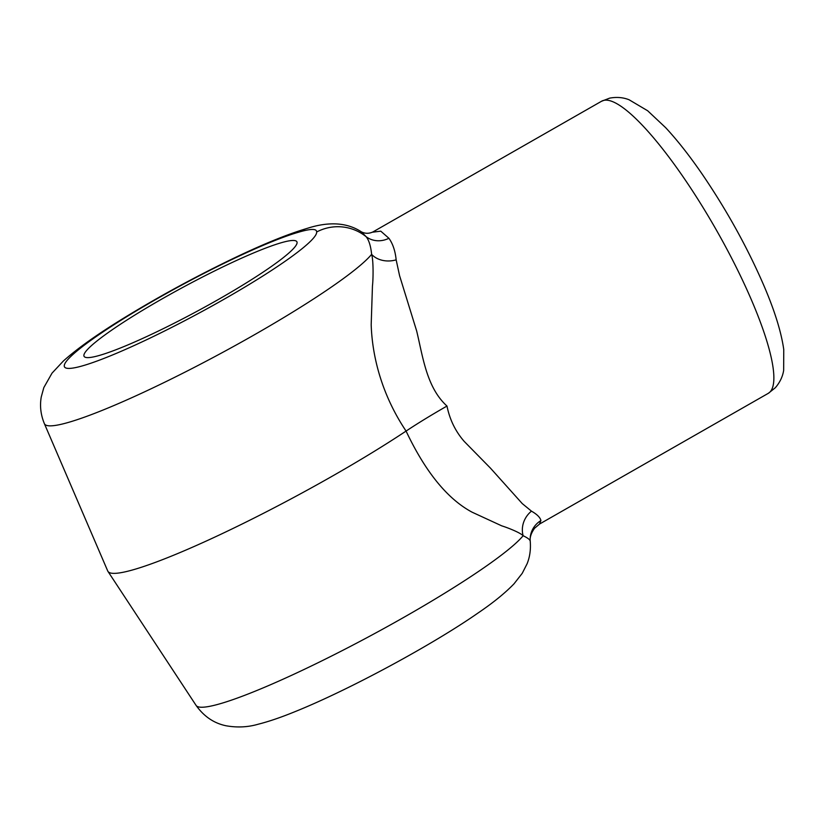 <?xml version="1.0" encoding="UTF-8"?>
<svg xmlns="http://www.w3.org/2000/svg" width="825" height="825" viewBox="0 0 825 825"><rect width="100%" height="100%" fill="white"/><g stroke="black" fill="none" stroke-linecap="round" stroke-linejoin="round"><path stroke-width="1.24" d="M292.988 240.467A120.842 13.891 -28.3 0 0 170.816 293.978A120.842 13.891 -28.3 0 0 84.336 356.689A120.842 13.891 -28.3 0 0 197.062 311.272A120.842 13.891 -28.3 0 0 297.041 242.158A120.842 13.891 -28.3 0 0 292.988 240.467M531.465 511.149A22.419 20.264 -55.7 0 0 523.132 535.734A187.718 21.574 -28.3 0 1 349.614 646.81A187.718 21.574 -28.3 0 1 196.102 705.427C203.961 716.471 213.943 723.247 226.019 725.763C237.167 727.743 247.902 727.227 258.215 724.216C268.754 721.555 280.882 717.42 294.577 711.831C349.893 689.607 433.599 644.057 477.953 613.068C492.989 602.889 505.013 593.144 514.027 583.811L522.235 573.323L527.123 563.712C529.836 556.947 530.877 549.543 530.248 541.499C530.382 539.973 528 538.044 523.132 535.734C520.132 532.507 506.746 527.361 501.775 525.865L472.147 512.212C447.47 499.012 425.442 471.962 406.075 431.073A201.795 23.193 151.7 0 1 219.914 534.713A201.795 23.193 151.7 0 1 107.962 571.416A201.795 23.193 151.7 0 1 107.735 571.003L44.375 423.648A187.718 21.574 151.7 0 0 196.422 366.29A187.718 21.574 151.7 0 0 371.621 254.347C370.786 246.056 368.95 240.178 366.125 236.693L361.443 231.897C343.736 220.162 322.606 223.389 307.416 228.308L307.416 228.308A44.839 39.497 74.1 0 0 298.557 232.217A143.045 16.438 -28.3 0 0 92.431 339.209A143.045 16.438 -28.3 0 0 149.181 338.518A143.045 16.438 -28.3 0 0 316.656 232A44.839 44.498 -5.7 0 1 366.125 236.693A22.419 20.615 -38.7 0 0 388.905 238.27C392.824 243.715 395.247 250.903 396.155 259.844L399.578 275.684L416.687 331.062C422.926 356.916 426.587 387.544 446.985 406.055C449.718 419.605 455.472 431.413 464.269 441.468L490.535 468.218L522.266 503.601L531.465 511.149C537.116 514.388 540.262 517.533 540.911 520.585L539.488 524.081M446.985 406.055C431.558 414.872 417.924 423.215 406.075 431.073C380.985 393.608 372.137 354.884 371.188 324.689L372.457 285.863C373.261 279.5 373.539 260.318 371.621 254.347A22.419 17.779 -9.5 0 0 396.155 259.844M372.405 232.207L380.789 231.165L388.905 238.27M316.656 232C316.8 228.535 310.767 228.608 298.557 232.217M530.248 541.499L530.248 541.437C529.66 537.549 531.094 533.156 534.548 528.268L539.612 524.009L768.353 393.298A168.166 35.867 -119.7 0 0 716.059 229.494A168.166 35.867 -119.7 0 0 601.477 101.289L372.766 232.021C368.919 233.733 365.145 233.692 361.443 231.897M530.248 541.437A22.419 22.048 174.7 0 1 540.911 520.585M196.102 705.427L107.962 571.416M768.353 393.298L775.345 387.719C779.914 382.398 782.688 376.613 783.657 370.384L783.75 349.501C781.223 331.702 774.448 310.045 763.424 284.522C746.852 246.489 726.351 209.56 701.91 173.735C689.36 155.513 677.273 140.167 665.672 127.689L647.646 110.746L629.124 99.784C623.174 97.391 616.688 96.845 609.654 98.134L601.477 101.289M307.416 228.308C286.378 234.527 259.483 245.633 226.751 261.628C191.287 278.974 157.441 297.505 125.204 317.202C98.237 333.661 77.643 348.243 63.422 360.958L52.027 373.137L43.818 387.606L41.25 396.98C39.693 405.962 40.745 414.851 44.375 423.648"/></g></svg>

